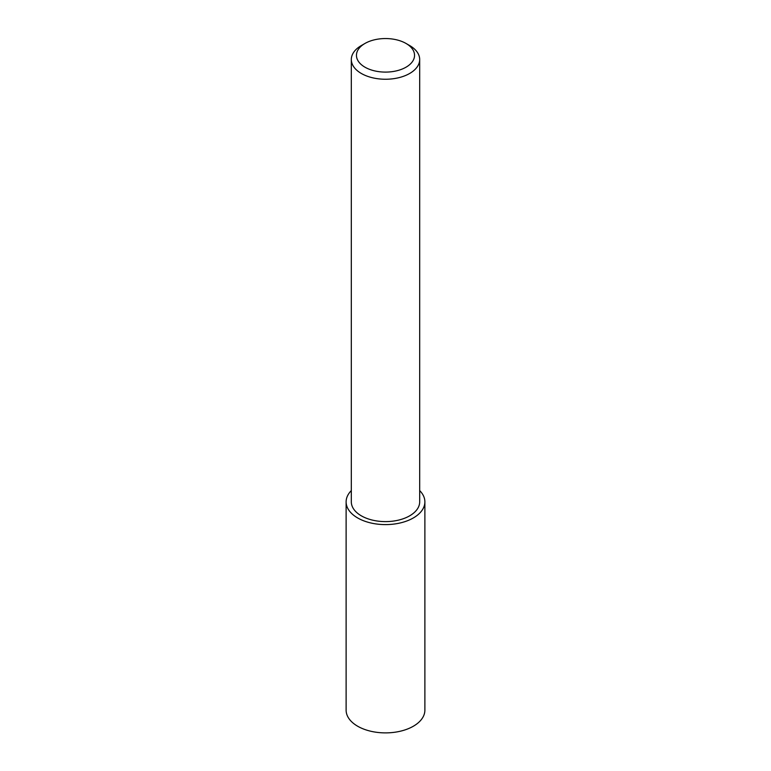 <?xml version="1.0" encoding="UTF-8"?>
<svg xmlns="http://www.w3.org/2000/svg" width="771" height="771" viewBox="0 0 771 771"><rect width="100%" height="100%" fill="white"/><g stroke="black" fill="none" stroke-linecap="round" stroke-linejoin="round"><path stroke-width="1.16" d="M351.316 490.587A39.379 22.735 0 0 0 346.121 501.873L346.121 710.149A39.379 22.735 0 0 0 357.657 726.224A39.379 22.735 0 0 0 400.573 731.159A39.379 22.735 0 0 0 424.879 710.149L424.879 501.873A39.379 22.735 0 0 0 419.684 490.587M346.121 501.873A39.379 22.735 0 0 0 357.657 517.948A39.379 22.735 0 0 0 400.573 522.873A39.379 22.735 0 0 0 424.879 501.873M364.953 67.183A29.057 16.779 0 0 0 406.047 67.183A29.057 16.779 0 0 0 406.047 43.465L409.671 45.556A34.184 19.738 0 0 1 419.684 59.512A34.184 19.738 0 0 1 398.578 77.746A34.184 19.738 0 0 1 361.329 73.467A34.184 19.738 0 0 1 351.316 59.512A34.184 19.738 0 0 1 361.329 45.556L364.953 43.465A29.057 16.779 0 0 0 364.953 67.183M351.316 59.512L351.316 501.873A34.184 19.738 0 0 0 361.329 515.828A34.184 19.738 0 0 0 398.578 520.107A34.184 19.738 0 0 0 419.684 501.873L419.684 59.512M409.671 45.556L406.047 43.465A29.057 16.779 0 0 0 364.953 43.465"/></g></svg>
